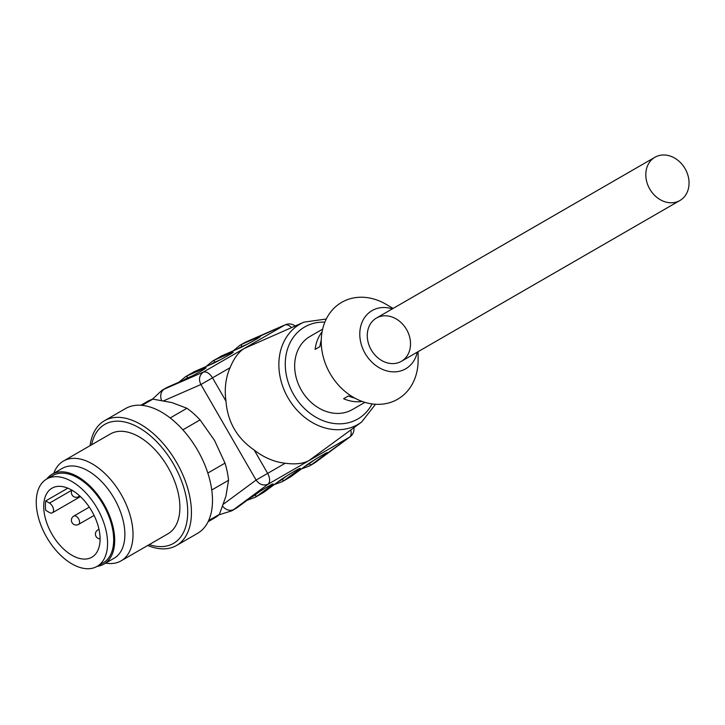 <?xml version="1.0" encoding="UTF-8"?>
<svg xmlns="http://www.w3.org/2000/svg" width="725" height="725" viewBox="0 0 725 725"><rect width="100%" height="100%" fill="white"/><g stroke="black" fill="none" stroke-linecap="round" stroke-linejoin="round"><path stroke-width="1.09" d="M147.701 545.49A72.038 41.588 -120 0 0 176.519 545.49A72.038 41.588 -120 0 0 176.519 462.314A72.038 41.588 -120 0 0 104.482 420.718A72.038 41.588 -120 0 0 91.296 439.477A72.038 41.588 -120 0 0 90.072 445.676M176.519 545.49L197.572 533.337A72.038 41.588 -120 0 0 197.572 450.153A72.038 41.588 -120 0 0 125.534 408.565L104.482 420.718M207.821 473.053L225.022 463.121L214.5 440.383L200.064 419.902L182.863 429.834M200.064 419.902A67.235 38.815 -120 0 0 186.95 408.266L171.861 402.565L152.857 399.131L142.073 405.357M170.167 417.953L186.95 408.266M152.857 399.131A67.235 38.815 -120 0 0 147.71 401.306L140.868 405.257M208.102 521.71L214.944 517.759A67.235 38.815 -120 0 0 219.403 514.388L225.928 496.217L228.538 480.303L211.754 489.991M208.619 520.613L219.403 514.388M228.538 480.303A67.235 38.815 -120 0 0 225.022 463.121M149.25 544.602A68.712 39.667 -120 0 0 187.657 508.959A68.712 39.667 -120 0 0 144.221 431.031A68.712 39.667 -120 0 0 92.211 442.277A68.712 39.667 -120 0 0 91.622 444.778M105.651 563.117A57.628 33.268 -120 0 0 121.093 560.851L167.955 533.799A57.628 33.268 -120 0 0 167.955 467.253A57.628 33.268 -120 0 0 110.327 433.985L63.465 461.037A57.628 33.268 -120 0 0 53.786 473.28M121.093 560.851A57.628 33.268 -120 0 0 121.093 494.314A57.628 33.268 -120 0 0 63.465 461.037M97.159 566.352A51.865 29.942 -120 0 0 103.947 564.095L114.142 558.214A51.865 29.942 -120 0 0 114.142 498.329A51.865 29.942 -120 0 0 62.277 468.377L52.082 474.259A51.865 29.942 -120 0 0 46.735 479.017M103.947 564.095A51.865 29.942 -120 0 0 103.956 504.21A51.865 29.942 -120 0 0 52.082 474.259M46.69 479.044L52.807 475.509A50.424 29.109 60 0 1 78.019 478.011A50.424 29.109 60 0 1 110.961 522.444A50.424 29.109 60 0 1 103.231 562.854L97.114 566.379A50.424 29.109 60 0 1 46.69 537.261A50.424 29.109 60 0 1 46.69 479.044A50.424 29.109 60 0 1 71.902 481.536A50.424 29.109 60 0 1 104.844 525.969A50.424 29.109 60 0 1 97.114 566.379M71.902 490.163A39.857 23.01 60 0 1 97.948 525.29A39.857 23.01 60 0 1 91.839 557.226A39.857 23.01 60 0 1 63.039 548.481A39.857 23.01 60 0 1 44.017 511.315A39.857 23.01 60 0 1 51.973 488.188A39.857 23.01 60 0 1 71.902 490.163L49.49 503.105A5.764 3.326 60 0 1 53.26 508.18A5.764 3.326 60 0 1 52.372 512.802A5.764 3.326 60 0 1 49.49 512.512L45.711 510.337A39.857 23.01 60 0 1 45.711 500.921L67.833 488.152M45.711 500.921L49.49 503.105M654.947 157.252L654.947 157.252A24.976 20.391 60 0 0 649.772 189.071A24.976 20.391 60 0 0 679.923 200.499L679.923 200.499A24.976 20.391 60 0 0 685.089 168.68A24.976 20.391 60 0 0 654.947 157.252L376.411 318.067A24.976 20.391 60 0 0 371.236 349.885A24.976 20.391 60 0 0 401.378 361.322L679.923 200.499L401.378 361.322A24.976 20.391 60 0 0 406.553 329.494A24.976 20.391 60 0 0 376.411 318.067M417.292 352.132A33.613 27.45 -120 0 1 383.48 369.795A33.613 27.45 -120 0 1 360.126 329.34A33.613 27.45 -120 0 1 392.325 308.877M418.071 351.688L418.135 359.6A55.952 45.684 -120 0 1 364.367 402.185A55.952 45.684 -120 0 1 322.507 329.694A55.952 45.684 -120 0 1 386.271 304.418L393.095 308.433M322.063 331.896A42.258 34.51 60 0 0 315.121 349.396L319.924 346.623A42.258 34.51 60 0 1 321.248 340.134M354.697 398.061A42.258 34.51 -120 0 1 348.408 395.968L343.605 398.732A42.258 34.51 -120 0 0 362.228 401.469M364.892 402.348L352.395 409.562A42.258 34.51 -120 0 1 301.382 390.222A42.258 34.51 -120 0 1 310.137 336.364L322.634 329.15M315.973 461.988L313.191 463.81A69.636 40.201 -120 0 0 315.375 462.378A9.606 7.83 -126.4 0 0 315.973 461.988L350.075 436.822A9.606 7.83 -126.4 0 1 349.477 437.22L267.978 484.273C263.311 485.931 259.351 484.536 256.079 480.068L267.67 473.38C270.189 478.31 270.289 481.944 267.978 484.273L233.876 509.43L237.61 507.273A1.921 1.568 53.6 0 0 237.727 507.201L235.426 508.705A69.636 40.201 -120 0 0 237.61 507.273L251.267 497.196A1.921 1.568 53.6 0 0 251.394 497.114C255.907 493.48 273.579 483.113 272.165 484.327L272.011 484.354M323.685 454.367A1.921 1.568 53.6 0 0 325.298 454.457L311.641 464.535A69.636 40.201 60 0 1 309.448 465.967L301.437 468.912M278.572 481.427A1.921 1.568 -126.4 0 1 278.436 481.509C286.321 475.618 306.974 463.692 298.129 470.144L284.472 480.222L291.939 475.908A1.921 1.568 53.6 0 0 292.066 475.827L289.755 477.34A69.636 40.201 -120 0 0 291.939 475.908L305.606 465.831A1.921 1.568 53.6 0 0 305.733 465.74M298.129 470.144A1.921 1.568 -126.4 0 1 296.516 470.054M269.356 485.741A1.921 1.568 53.6 0 0 270.969 485.823L257.303 495.909A69.636 40.201 60 0 1 255.118 497.341L247.107 500.277M195.551 371.118A1.921 1.568 66.4 0 0 195.415 371.173L210.975 364.385A1.921 1.568 66.4 0 0 210.848 364.448L195.288 371.236A69.636 40.201 -120 0 0 192.959 372.414L195.415 371.173A1.921 1.568 66.4 0 0 195.288 371.236L187.82 375.55L203.381 368.762C213.386 364.331 192.732 376.248 183.688 380.136A1.921 1.568 -113.6 0 1 183.815 380.063L168.254 386.86A1.921 1.568 -113.6 0 1 168.381 386.806M206.099 366.515L212.652 361.041A69.636 40.201 60 0 1 214.981 359.863L230.55 353.075A1.921 1.568 66.4 0 0 229.816 354.516M256.985 338.838A1.921 1.568 -113.6 0 1 257.71 337.388C267.715 332.956 247.071 344.882 238.017 348.761A1.921 1.568 -113.6 0 1 238.144 348.698L222.584 355.486A1.921 1.568 -113.6 0 1 222.72 355.44M202.647 370.203A1.921 1.568 -113.6 0 1 203.381 368.762M375.505 404.269L361.612 422.05A57.918 47.288 -120 0 1 289.438 400.182A57.918 47.288 -120 0 1 300.059 324.102A57.918 47.288 -120 0 1 303.938 322.145L244.098 348.553C238.552 352.042 233.885 358.422 230.088 367.693L212.516 377.834C209.498 373.185 206.407 371.282 203.227 372.133L284.726 325.072A9.606 7.83 -113.6 0 1 285.369 324.755L246.527 341.702A9.606 7.83 66.4 0 0 245.884 342.028A69.636 40.201 -120 0 0 243.555 343.206L246.527 341.702M285.251 463.23A64.162 52.39 -120 0 1 254.194 450.035L267.67 473.38L285.251 463.23C295.175 464.58 303.032 463.719 308.823 460.665L361.612 422.05M254.194 450.035C237.002 438.199 227.605 421.914 225.992 401.179L212.516 377.834L200.916 384.531C198.469 379.592 199.239 375.459 203.227 372.133L164.385 389.08L168.118 386.923A1.921 1.568 -113.6 0 1 168.254 386.86L165.789 388.102A69.636 40.201 -120 0 1 168.118 386.923L183.688 380.136M225.992 401.179A64.162 52.39 -120 0 1 230.088 367.693M220.038 359.935L214.518 362.346A67.715 39.096 -120 0 0 210.585 364.557M278.21 481.69A67.715 39.096 -120 0 0 282.097 479.379L286.946 475.799M289.755 477.34L282.288 481.654A69.636 40.201 60 0 0 284.472 480.222A1.921 1.568 -126.4 0 1 282.097 479.379M238.017 348.761L222.457 355.549L214.981 359.863A1.921 1.568 66.4 0 0 214.518 362.346M220.119 356.727A69.636 40.201 -120 0 1 222.457 355.549A1.921 1.568 -113.6 0 1 222.584 355.486L212.652 361.041M326.35 452.98L326.495 452.953C327.917 451.748 310.237 462.106 305.723 465.749L292.066 475.827A1.921 1.568 53.6 0 0 292.175 475.736M247.207 344.257L241.688 346.659A67.715 39.096 -120 0 0 237.755 348.87M305.379 466.003A67.715 39.096 -120 0 0 309.258 463.701L314.106 460.121M241.688 346.659A1.921 1.568 -113.6 0 1 242.15 344.185L257.71 337.388M233.269 350.827L239.821 345.363A69.636 40.201 60 0 1 242.15 344.185L284.726 325.072A9.606 5.546 -120 0 1 291.559 327.546M309.258 463.701A1.921 1.568 53.6 0 0 311.641 464.535L349.477 437.22A9.606 5.546 60 0 0 350.746 430.07M192.877 375.623L187.358 378.033A67.715 39.096 -120 0 0 183.425 380.235M251.049 497.368A67.715 39.096 -120 0 0 254.928 495.066L259.777 491.487M265.006 491.423A1.921 1.568 -126.4 0 1 264.779 491.595L278.436 481.509M299.18 468.667L299.334 468.64C300.748 467.435 283.067 477.793 278.554 481.436L262.586 493.027A69.636 40.201 -120 0 0 264.779 491.595L257.303 495.909A1.921 1.568 53.6 0 1 254.928 495.066M187.358 378.033A1.921 1.568 -113.6 0 1 187.82 375.55A69.636 40.201 60 0 0 185.482 376.728L178.93 382.193M324.863 322.136A53.124 43.382 60 0 0 293.697 394.654A53.124 43.382 60 0 0 372.088 403.934M251.394 497.114L237.727 507.201A1.921 1.568 53.6 0 0 237.836 507.11M305.606 465.831C313.49 459.931 334.134 448.014 325.298 454.457M251.267 497.196C259.16 491.296 279.805 479.379 270.969 485.823M230.55 353.075C240.546 348.643 219.902 360.561 210.848 364.448M222.693 506.249A9.606 7.83 53.6 0 0 233.876 509.43A69.636 40.201 60 0 1 231.692 510.862L235.426 508.705M152.241 399.321L162.056 390.258A69.636 40.201 60 0 1 164.385 389.08A9.606 7.83 -113.6 0 0 161.557 400.354M223.454 504.147L256.079 480.068L200.916 384.531L163.759 400.744M98.972 529.259L97.812 529.939A4.803 2.773 60 0 1 99.08 529.739M79.397 495.664A4.803 2.773 60 0 1 78.599 496.661L79.768 495.991M89.293 507.128L73.796 516.073A4.803 2.773 60 0 1 76.198 516.309A4.803 2.773 60 0 1 79.596 522.19A4.803 2.773 60 0 1 78.599 524.393L94.096 515.448M80.43 496.607L52.372 512.802M282.288 481.654L274.277 484.59M295.129 325.987A9.606 9.606 0 0 0 285.369 324.755M350.075 436.822A9.606 9.606 0 0 0 353.882 427.75M210.975 364.385C216.385 362.292 234.202 352.169 232.444 352.785L232.344 352.903M238.144 348.698C243.555 346.604 261.362 336.482 259.613 337.107L259.514 337.225M309.448 465.967L313.191 463.81M239.821 345.363L243.555 343.206M205.284 368.472C205.456 368.663 193.901 375.532 183.815 380.063M192.959 372.414L185.482 376.728M262.586 493.027L255.118 497.341M326.277 319.009L303.938 322.145M162.056 390.258L165.789 388.102M231.692 510.862L218.932 514.832M97.812 529.939A4.803 4.803 0 0 0 100.095 538.893M73.796 516.073A4.803 4.803 0 0 0 72.038 522.634A4.803 4.803 0 0 0 78.599 524.393M71.983 490.209A4.803 4.803 0 0 0 78.599 496.661"/></g></svg>

